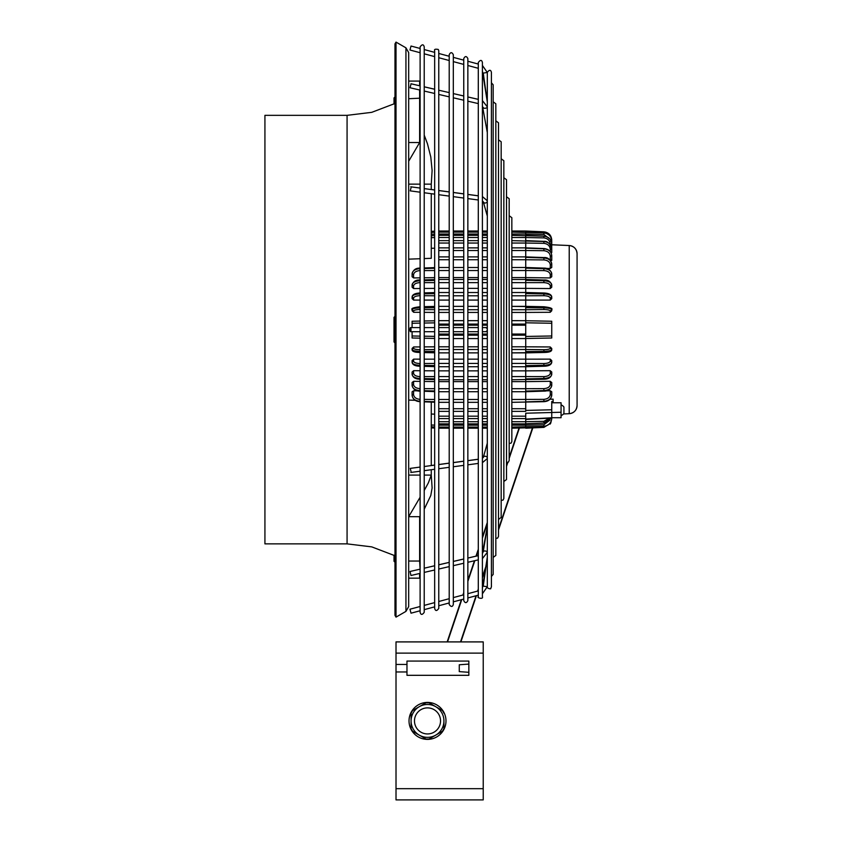 <?xml version="1.0" encoding="UTF-8"?>
<svg xmlns="http://www.w3.org/2000/svg" width="842" height="842" viewBox="0 0 842 842"><rect width="100%" height="100%" fill="white"/><g stroke="black" fill="none" stroke-linecap="round" stroke-linejoin="round"><path stroke-width="1.26" d="M396.014 42.1L396.014 617.123L405.939 611.387L405.939 47.826L396.014 42.1L394.982 43.879L394.982 615.344L396.014 617.123M394.982 316.36L394.024 317.318L394.024 341.957L394.982 342.915M408.675 322.518L408.675 528.976L408.675 516.704L419.632 516.704L419.632 561.046L408.675 561.046L408.675 98.724L408.675 142.54L419.632 142.54L419.632 98.198L408.675 98.724M419.632 85.768L419.632 81.085L408.675 81.085L408.675 52.572L405.939 47.826M408.675 98.198L408.675 81.085M419.632 98.198L419.632 89.989M411.022 84.042L410.033 87.757L411.022 84.042M408.675 161.232L419.632 142.54M408.675 184.145L420.116 184.145M424.221 184.145L431.272 184.145L432.114 170.516L430.788 156.928L427.452 143.75L424.221 135.13M420.116 126.363L419.632 125.426M405.939 611.387L408.675 606.64L408.675 561.046M419.632 573.476L419.632 578.159L408.675 578.159M410.033 571.486L410.959 575.496L410.033 571.486L420.116 569.15L419.632 561.046M424.221 490.518L428.368 482.866L431.272 475.088L432.114 488.013L430.788 495.506L424.242 509.189M420.116 515.925L419.632 516.704M420.116 497.233L408.675 516.704M431.272 469.72L431.272 475.088L424.221 475.088M420.116 475.088L408.675 475.088M431.272 465.573L431.272 402.087M431.272 414.032L434.661 414.169M420.116 401.287L419.958 401.287C415.159 400.813 412.538 398.803 412.096 395.266L412.096 395.287C412.538 398.824 415.159 400.834 419.958 401.308L419.969 399.35C416.053 398.961 413.906 397.287 413.527 394.33L412.096 395.266L412.096 391.793L413.654 390.762L417.821 390.846M419.958 390.593L419.958 390.593C415.159 390.172 412.538 388.457 412.096 385.457L412.096 385.478C412.538 388.488 415.159 390.193 419.958 390.593L419.969 388.636C416.053 388.32 413.906 386.899 413.527 384.362L412.096 385.457L412.096 382.5L413.654 381.3L420.116 381.394M424.221 381.447L434.661 381.594M420.116 379.226L419.958 379.216C415.569 379.163 412.948 377.563 412.096 374.416L412.096 374.395C412.538 376.806 415.159 378.174 419.958 378.5L419.969 376.616C416.053 376.374 413.906 375.227 413.527 373.164L412.096 374.395L412.096 372.017L413.654 370.68L420.116 370.733M424.221 370.764L434.661 370.838M420.116 366.249L419.958 366.238C415.18 366.133 412.559 364.839 412.096 362.355L412.096 362.334C412.538 364.091 415.159 365.091 419.958 365.333L419.969 363.544C416.053 363.376 413.906 362.534 413.527 360.997L412.096 362.334L412.096 360.597L413.654 359.145L420.116 359.155M424.221 359.155L434.661 359.155M420.116 352.451L419.969 349.704C416.053 349.63 413.906 349.104 413.527 348.135L412.096 349.535L412.096 348.472L413.654 346.957L420.116 346.915M424.221 346.883L434.661 346.82M434.661 312.414L424.221 312.35M420.116 312.329L413.654 312.287L412.096 310.761L412.096 309.698L413.527 311.108C413.906 310.13 416.053 309.614 419.969 309.53L420.116 306.762M434.661 300.078L424.221 300.078M420.116 300.089L413.654 300.089L412.096 298.647L412.096 296.91C412.538 295.142 415.159 294.142 419.958 293.911L420.116 293.911M434.661 288.396L424.221 288.469M420.116 288.501L413.654 288.553L412.096 287.217L412.096 284.849C412.538 282.428 415.159 281.07 419.958 280.744L420.116 280.733M434.661 277.639L424.221 277.786M420.116 277.839L413.654 277.934L412.096 276.734L412.096 273.776C412.538 270.777 415.159 269.072 419.958 268.661C415.159 269.04 412.538 270.745 412.096 273.755C413.233 269.872 415.853 267.988 419.958 268.114L420.116 268.114M434.661 248.19L431.272 248.316M408.675 259.157L420.116 258.726M424.221 258.568L431.272 258.305L431.272 193.692M415.274 400.318L408.675 400.066M543.879 233.181L543.89 231.824C548.689 232.476 551.31 235.213 551.752 240.033L551.689 240.023M511.841 231.034L525.734 231.034L525.734 234.044L543.879 234.465L543.89 232.918C548.689 233.56 551.31 236.265 551.752 241.033L551.752 245.717M551.752 260.399L551.752 259.504L550.205 260.346M511.841 240.633L543.89 241.517C548.689 242.086 551.31 244.548 551.752 248.895L550.321 249.474C549.942 245.875 547.795 243.833 543.879 243.338L543.89 241.517C548.689 242.096 551.31 244.559 551.752 248.906L551.752 252.495M551.752 243.875L551.742 248.59M511.841 256.894L525.734 256.894L525.734 259.746L543.879 259.904C547.795 260.294 549.942 261.957 550.321 264.914L551.752 263.978C551.31 260.42 548.689 258.42 543.89 257.936L543.879 257.989C548.689 258.441 551.31 260.441 551.752 263.978L551.752 267.451L550.205 268.482L546.069 268.398M511.841 259.746L525.734 259.746L525.734 268.156L543.89 268.661C548.689 269.04 551.31 270.745 551.752 273.755L550.321 274.871C549.942 272.334 547.795 270.913 543.879 270.598L543.89 268.661C548.689 269.072 551.31 270.777 551.752 273.776L551.752 276.734L550.205 277.934L525.734 277.586L525.734 282.649L543.879 282.628L543.89 280.744C548.689 281.07 551.31 282.428 551.752 284.849L551.752 287.217L550.205 288.553L525.734 288.374L525.734 295.805L543.879 295.7L543.89 293.911C548.689 294.142 551.31 295.142 551.752 296.91L551.752 298.647L550.205 300.089L525.734 300.078L525.734 309.719L543.879 309.53L543.89 307.877C548.689 308.025 551.31 308.625 551.752 309.698L551.752 310.761L550.205 312.287L525.734 312.435L525.734 346.799L550.205 346.957L551.752 348.472L551.752 349.567L551.752 348.525M511.841 349.514L525.734 349.514L525.734 359.166L550.205 359.145L551.752 360.597L551.752 362.334C551.31 364.091 548.689 365.091 543.89 365.333L543.879 363.544C547.795 363.376 549.942 362.534 550.321 360.997L551.752 362.334M511.841 363.428L525.734 363.428L525.734 370.869L550.205 370.68L551.752 372.017L551.752 374.395C551.31 376.806 548.689 378.174 543.89 378.5L543.879 376.616C547.795 376.374 549.942 375.227 550.321 373.164L551.752 374.395M511.841 376.595L525.734 376.595L525.734 381.647L550.205 381.3L551.752 382.5L551.752 385.478C551.31 388.457 548.689 390.172 543.89 390.572C548.689 390.193 551.31 388.488 551.752 385.478L550.321 384.362C549.942 386.899 547.795 388.32 543.879 388.636L543.879 390.835L525.734 391.088L525.734 410.664M546.026 390.846L550.205 390.762L551.752 391.793L551.752 395.287C551.31 398.803 548.689 400.813 543.89 401.287L543.89 401.308C548.689 400.834 551.31 398.824 551.752 395.287L550.321 394.33C549.942 397.287 547.795 398.961 543.879 399.35L543.89 401.308L525.734 401.887L543.89 401.287M549.994 399.234L553.12 399.161L553.12 401.529L551.752 401.508L551.752 409.78L525.734 410.422M511.841 235.339L543.89 236.181C548.689 236.791 551.31 239.402 551.752 244.012L550.321 244.38C549.942 240.58 547.795 238.423 543.879 237.886L543.89 236.181C548.689 236.802 551.31 239.412 551.752 244.022L551.752 244.769L569.224 245.527A8.21 8.21 0 0 1 577.075 253.737L577.075 405.486L577.075 253.737C576.644 248.916 574.023 246.18 569.224 245.527L569.224 413.685A8.21 8.21 180 0 0 577.075 405.486L577.075 405.486C576.644 410.307 574.023 413.043 569.224 413.685L563.53 413.938M551.752 417.716L561.056 417.716L561.056 412.243L525.734 413.222L525.734 419.39L551.752 418.064L551.752 419.19L551.752 418.19C551.31 422.958 548.689 425.663 543.89 426.305L543.879 424.747L550.015 420.053M551.689 419.19L550.731 423.137L543.89 427.389L543.879 426.041M511.841 425.178L525.734 425.178L525.734 428.189L543.89 427.389L550.731 423.137L550.1 424.126M551.468 418.074L551.752 418.179C551.31 422.958 548.689 425.663 543.89 426.294L525.734 427.105L543.89 426.305C548.689 425.673 551.31 422.968 551.752 418.19M543.879 424.747L525.734 425.199L525.734 423.789L543.89 423.031L551.173 418.095L543.9 423.094L525.734 423.863M525.734 419.39L525.734 423.779L543.89 423.021L543.879 421.326L549.321 418.19M551.752 418.064L551.752 409.78M553.12 402.76L553.12 401.529M511.841 388.699L525.734 388.699L525.734 381.647L511.841 381.647M543.879 388.636L525.734 388.709L525.734 391.719L511.841 391.719M543.89 390.572L525.734 391.088M438.766 381.647L449.207 381.647M453.312 381.647L463.753 381.647M467.857 381.647L478.298 381.647M482.403 381.647L487.308 381.647M543.879 376.616L525.734 376.595L525.734 370.869L511.841 370.869M525.734 378.889L543.89 378.5L543.879 379.047L543.89 378.521L525.734 378.9L525.734 379.553M412.096 374.416C412.538 376.827 415.159 378.195 419.958 378.521L420.116 378.532M438.766 370.869L449.207 370.869M453.312 370.869L463.753 370.869M467.857 370.869L478.298 370.869M482.403 370.869L487.308 370.869M543.879 363.544L525.734 363.439L525.734 359.166L511.841 359.166M525.734 365.617L543.89 365.333L543.879 366.154L543.89 365.354L525.734 365.628L525.734 366.723L511.841 366.723M412.096 362.355C412.538 364.123 415.159 365.123 419.958 365.354L419.969 366.154L420.116 365.365M438.766 359.166L449.207 359.166M453.312 359.166L463.753 359.166M467.857 359.166L478.298 359.166M482.403 359.166L487.308 359.166M550.321 348.135L551.752 349.535C551.31 350.609 548.689 351.219 543.89 351.367C548.689 351.251 551.31 350.64 551.752 349.567C551.815 351.451 549.194 352.419 543.879 352.472L525.734 352.893L525.734 351.567L543.89 351.398L543.879 349.704C547.795 349.63 549.942 349.104 550.321 348.135L550.205 346.957M543.879 349.704L525.734 349.514L525.734 346.799L511.841 346.799M511.841 352.851L543.879 352.451L543.89 351.398L525.734 351.567M419.958 351.398L419.958 351.367C415.159 351.219 412.538 350.609 412.096 349.535L412.096 349.567C412.538 350.64 415.159 351.251 419.958 351.398L419.969 352.451M438.766 346.799L449.207 346.799M453.312 346.799L463.753 346.799M467.857 346.799L478.298 346.799M482.403 346.799L487.308 346.799M525.734 338.568L511.841 338.568L525.734 338.568M551.752 338L525.734 338.505L551.752 338L551.752 335.979L525.734 336.453M525.734 322.791L551.752 323.265L551.752 321.244L525.734 320.728L551.752 321.244M551.752 323.265L551.752 335.979M511.841 320.676L525.734 320.676L511.841 320.665M412.096 338L420.116 338.158L412.096 338L412.096 335.979L420.116 336.126M420.116 323.118L412.096 323.265L412.096 327.591M412.096 331.695L412.096 335.979M412.096 323.265L412.096 321.244L420.116 321.076L412.096 321.244M438.766 325.191L449.207 325.191M453.312 325.191L463.753 325.191M467.857 325.191L478.298 325.191M482.403 325.191L487.308 325.191M511.841 325.191L525.734 325.191M438.766 334.053L449.207 334.053M453.312 334.053L463.753 334.053M467.857 334.053L478.298 334.053M482.403 334.053L487.308 334.053M511.841 334.053L525.734 334.053M438.766 312.435L449.207 312.435M453.312 312.435L463.753 312.435M467.857 312.435L478.298 312.435M482.403 312.435L487.308 312.435M511.841 312.435L525.734 312.435L525.734 309.719L511.841 309.719M511.841 306.351L525.734 306.351L525.734 307.688L543.89 307.877C548.689 307.993 551.31 308.593 551.752 309.667L550.321 311.108C549.942 310.13 547.795 309.614 543.879 309.53M412.096 309.667L412.096 309.698C412.538 308.625 415.159 308.025 419.958 307.877L419.958 307.877C415.159 307.993 412.538 308.593 412.096 309.667C410.938 308.456 413.559 307.488 419.969 306.762M438.766 300.078L449.207 300.078M453.312 300.078L463.753 300.078M467.857 300.078L478.298 300.078M482.403 300.078L487.308 300.078M511.841 300.078L525.734 300.078L525.734 295.805L511.841 295.805M511.841 292.521L525.734 292.511L525.734 293.595L543.89 293.879C548.689 294.121 551.31 295.121 551.752 296.879L550.321 298.236C549.942 296.71 547.795 295.858 543.879 295.7M419.958 293.879L419.969 293.079L419.958 293.879C415.159 294.121 412.538 295.121 412.096 296.879L413.527 298.236C413.906 296.71 416.053 295.858 419.969 295.7L420.116 293.879M438.766 288.374L449.207 288.374M453.312 288.374L463.753 288.374M467.857 288.374L478.298 288.374M482.403 288.374L487.308 288.374M511.841 288.374L525.734 288.374L525.734 282.649L511.841 282.649M511.841 279.47L525.734 279.47L525.734 280.323L543.89 280.712C548.689 281.039 551.31 282.407 551.752 284.817L550.321 286.07C549.942 284.017 547.795 282.87 543.879 282.628M419.958 280.712L419.969 280.186L419.958 280.712C415.159 281.039 412.538 282.407 412.096 284.817L413.527 286.07C413.906 284.017 416.053 282.87 419.969 282.628L420.116 280.712M438.766 277.586L449.207 277.586M453.312 277.586L463.753 277.586M467.857 277.586L478.298 277.586M482.403 277.586L487.308 277.586M511.841 277.586L525.734 277.586L525.734 270.535L543.879 270.598M511.841 267.514L525.734 267.514L525.734 270.524L511.841 270.535M419.958 268.661L419.969 270.598C416.053 270.913 413.906 272.334 413.527 274.871L412.096 273.776M543.89 257.968L525.734 257.357L543.89 257.968L543.879 259.904M551.752 263.956C550.331 259.315 547.71 257.189 543.89 257.568L525.734 256.905L525.734 250.506L543.879 250.705L543.89 248.811C548.689 249.348 551.31 251.6 551.752 255.589L551.752 259.504M511.841 247.874L525.734 247.874L525.734 250.506L511.841 250.506M551.752 255.568C551.268 251.411 548.658 249.074 543.89 248.548L525.734 247.843L543.89 248.811C548.689 249.327 551.31 251.59 551.752 255.568L550.321 256.347C549.942 253.032 547.795 251.158 543.879 250.705M543.89 248.79L525.734 248.158M525.734 247.843L525.734 243.043L543.879 243.338M543.89 241.496L543.879 242.117L543.89 241.496L525.734 240.78L525.734 243.043L511.841 243.043M551.752 248.895C550.068 243.475 547.447 240.97 543.9 241.359L525.734 240.612L525.734 237.518L543.879 237.886M543.89 236.17L543.879 237.055L543.89 236.17L525.734 235.413L525.734 237.497L511.841 237.518M551.752 244.012C551.299 239.36 548.679 236.728 543.9 236.107L525.734 235.339L525.734 234.044L511.841 234.044M550.005 239.139L543.879 234.465M511.841 232.118L543.89 232.908C548.689 233.56 551.31 236.265 551.752 241.033L550.321 241.18M525.734 268.145L543.879 268.398M525.734 280.333L543.89 280.712M525.734 293.605L543.89 293.911L543.879 293.079L543.89 293.879M525.734 307.667L543.89 307.846L543.879 306.762L525.734 306.351M543.879 352.451L543.89 351.398M543.89 365.354C548.689 365.123 551.31 364.123 551.752 362.355C551.289 364.839 548.668 366.133 543.89 366.238L525.734 366.723M543.89 378.521C548.689 378.195 551.31 376.827 551.752 374.416C550.9 377.563 548.289 379.163 543.89 379.216L511.841 379.763M551.752 402.76L561.056 402.76L561.056 412.243M561.056 415.369L561.056 405.107M561.582 415.369A5.61 5.61 0 0 0 563.929 413.422L563.929 407.054A5.61 5.61 0 0 0 561.582 405.107M543.879 422.147L543.89 423.031L543.879 422.147M551.163 418.095L543.89 423.031M551.752 240.033L550.731 236.086L543.89 231.824L525.734 231.034M394.982 96.967L394.024 97.925L394.024 103.976M264.925 115.343L264.925 543.869L347.072 543.869L347.072 115.343L264.925 115.343M431.272 184.145L431.272 189.555M394.024 555.236L394.024 561.267L394.982 562.224M411.022 46.036L409.959 50.004L411.022 46.036L420.116 48.468M482.403 65.434L487.308 72.496L483.245 73.086L487.308 102.008L482.403 70.854M420.116 329.643L420.116 612.323C420.884 615.06 422.252 615.06 424.221 612.323L424.221 46.889C423.505 44.152 422.137 44.152 420.116 46.889L420.116 329.643M491.412 329.643L491.412 586.863L490.76 588.369C491.296 589.705 486.013 587.853 487.308 586.863L487.308 72.359C489.381 69.612 490.749 69.612 491.412 72.359L491.412 329.643M493.17 84.81L493.17 574.402L493.17 557.404L495.833 555.446L495.833 103.776L493.17 101.819L493.17 84.81L491.412 82.779L491.412 72.359M411.022 329.643A2.052 0.537 -90 0 0 410.496 327.591A2.052 0.537 -90 0 0 409.959 329.643A2.052 0.537 -90 0 0 410.496 331.695A2.052 0.537 -90 0 0 411.022 329.643M411.022 187.85L410.222 190.871L411.022 187.85M509.178 215.72L511.841 217.689L511.841 441.534L511.115 443.103L509.178 443.492L509.178 460.49L509.178 198.723L506.505 196.765M503.842 177.736L506.505 179.693L506.505 479.53L503.842 481.487M498.506 519.409L501.169 517.451L501.169 141.772L501.169 158.77L503.842 160.727L503.842 498.485L503.106 500.053L501.169 500.443M495.833 120.848L498.506 122.806L498.506 536.407L497.569 538.133L495.833 538.364M482.403 329.643L482.403 596.736C483.571 599.767 476.34 597.641 478.298 596.736L478.298 62.487C480.372 59.74 481.74 59.74 482.403 62.487L482.403 329.643M411.022 471.425L410.222 468.394L411.022 471.425M467.857 329.643L467.857 600.63C466.489 603.282 465.121 603.282 463.753 600.63L463.753 58.582C465.121 55.93 466.489 55.93 467.857 58.582L467.857 329.643M420.116 610.755L411.022 613.187L409.959 609.219L420.116 606.503M482.403 588.358L487.308 557.204L483.245 586.127L487.308 586.706L482.403 593.778M438.766 231.034L438.766 194.702L449.207 196.102L449.207 231.034L438.766 231.034M438.766 190.502L438.766 94.43L449.207 96.851L449.207 191.902L438.766 190.502M438.766 90.178L438.766 57.719L449.207 60.519L449.207 92.599L438.766 90.21L449.207 92.599M449.207 54.688L449.207 604.535C451.112 607.061 452.48 607.061 453.312 604.535L453.312 54.688C451.943 52.036 450.575 52.036 449.207 54.688L449.207 56.267L438.766 53.467L438.766 50.783L438.766 608.429C436.83 611.166 435.461 611.166 434.661 608.429L434.661 50.783C434.051 49.31 435.261 48.878 438.293 49.468L438.766 50.783M468.847 661.075L468.847 675.316L468.847 672.305L459.269 671.621L459.269 664.77L468.847 664.085L468.847 661.075L406.97 661.075L406.97 671.958L396.014 671.958L396.014 641.888L483.224 641.888L396.014 641.888M483.224 641.888L483.224 799.9L396.014 799.9L396.014 671.958L406.97 671.958L406.97 675.316L468.847 675.316L406.97 675.316M406.97 671.958L406.97 664.433L396.014 664.433M436.745 704.901A18.482 18.482 0 0 1 445.986 720.899L445.986 720.899A18.482 18.482 180 0 0 428.389 702.438L443.05 710.911L428.389 702.438A18.482 18.482 180 0 0 426.62 702.438L411.959 710.911L426.62 702.438A18.482 18.482 180 0 0 409.023 720.899L409.023 720.899A18.482 18.482 0 0 1 436.745 704.901M443.934 712.437L443.934 713.216A18.145 18.145 180 0 0 442.376 710.522L429.052 702.838A18.145 18.145 180 0 0 425.947 702.838L419.284 706.68A16.43 16.43 0 0 1 443.934 720.91A16.43 16.43 180 0 0 427.504 704.48A16.43 16.43 180 0 0 411.075 720.91A16.43 16.43 0 0 1 419.284 706.68L412.633 710.522A18.145 18.145 180 0 0 411.075 713.216L411.075 728.604A18.145 18.145 180 0 0 412.633 731.288L419.284 735.14A16.43 16.43 180 0 0 443.934 720.91L443.934 729.372A18.482 18.482 180 0 0 445.986 720.899M409.023 720.899A18.482 18.482 180 0 0 443.934 729.372M411.075 712.437L411.075 729.372M428.389 739.371L443.05 730.898M425.947 702.838L425.947 702.828A18.145 18.145 0 0 1 429.052 702.828L429.052 702.838M442.376 731.288A18.145 18.145 180 0 0 443.934 728.604L443.934 720.91M411.075 720.91L411.075 720.91A16.43 16.43 180 0 0 419.284 735.14L425.947 738.981A18.145 18.145 180 0 0 429.052 738.981M427.504 733.94A13.03 13.03 180 0 0 440.534 720.91A13.03 13.03 180 0 0 427.504 707.88A13.03 13.03 180 0 0 414.475 720.91A13.03 13.03 180 0 0 427.504 733.94M425.957 738.981L426.62 739.371M411.959 730.898L412.622 731.288M519.346 428.189L509.178 458.448M507.842 462.416L506.505 466.415M487.308 523.524L482.403 538.122M478.298 550.342L476.372 556.067M474.825 560.667L467.857 581.412M463.753 593.631L463.321 594.926M461.753 599.599L447.534 641.888M532.449 427.894L498.506 528.913M486.097 565.845L482.403 576.823M478.298 589.042L477.614 591.095M476.046 595.768L460.542 641.888M487.286 106.808A2.052 1.021 170.8 0 1 487.308 106.892A2.052 1.021 170.8 0 1 487.308 106.923L487.308 106.892A2.052 1.021 170.8 0 0 487.308 106.86L482.403 100.566M487.308 107.029A2.052 1.021 170.8 0 1 485.308 108.25A2.052 1.021 170.8 0 1 483.255 107.555A2.052 1.021 170.8 0 1 483.245 107.471M483.245 551.773A2.052 1.021 9.2 0 1 483.255 551.699A2.052 1.021 9.2 0 1 485.308 551.005A2.052 1.021 9.2 0 1 487.308 552.215M431.272 231.329L434.661 231.182M431.272 427.883L434.661 428.031L431.272 427.883M438.766 425.178L449.207 425.178M453.312 425.178L463.753 425.178M467.857 425.178L478.298 425.178M482.403 425.178L487.308 425.178M431.272 426.789L434.661 426.957M431.272 425.031L434.661 425.115M525.734 421.705L543.879 421.326M525.734 419.116L551.752 417.79M438.766 408.717L449.207 408.717M453.312 408.717L463.753 408.717M467.857 408.717L478.298 408.717M482.403 408.717L487.308 408.717M511.841 408.717L525.734 408.717M438.766 416.18L449.207 416.18M453.312 416.18L463.753 416.18M467.857 416.18L478.298 416.18M482.403 416.18L487.308 416.18M511.841 416.18L525.734 416.18M550.205 390.762L550.321 394.33M511.841 399.487L543.879 399.35M438.766 399.487L449.207 399.487M453.312 399.487L463.753 399.487M467.857 399.487L478.298 399.487M482.403 399.487L487.308 399.487M434.661 401.781L424.221 401.445L434.661 401.76M424.221 399.382L434.661 399.476M413.527 394.33L413.654 390.762M550.205 381.3L550.321 384.362M438.766 388.699L449.207 388.699M453.312 388.699L463.753 388.699M467.857 388.699L478.298 388.699M482.403 388.699L487.308 388.699M434.661 390.993L424.221 390.709L434.661 390.972M424.221 388.657L434.661 388.699M413.527 384.362L413.654 381.3M550.205 370.68L550.321 373.164M438.766 376.595L449.207 376.595M453.312 376.595L463.753 376.595M467.857 376.595L478.298 376.595M482.403 376.595L487.308 376.595M424.221 378.584L434.661 378.816M424.221 378.616L434.661 378.847M424.221 376.606L434.661 376.606M413.527 373.164L413.654 370.68M550.205 359.145L550.321 360.997M438.766 363.428L449.207 363.428M453.312 363.428L463.753 363.428M467.857 363.428L478.298 363.428M482.403 363.428L487.308 363.428M424.221 365.396L434.661 365.565L424.221 365.428M424.221 363.512L434.661 363.46M413.527 360.997L413.654 359.145M438.766 352.851L449.207 352.851M453.312 352.851L463.753 352.851M467.857 352.851L478.298 352.851M482.403 352.851L487.308 352.851M438.766 349.514L449.207 349.514M453.312 349.514L463.753 349.514M467.857 349.514L478.298 349.514M482.403 349.514L487.308 349.514M434.661 351.503L424.221 351.409L434.661 351.535M434.661 349.556L424.221 349.662M413.654 346.957L413.527 348.135M424.221 352.577L434.661 352.809L424.221 352.545M438.766 338.568L449.207 338.568L438.766 338.568M453.312 338.568L463.753 338.568L453.312 338.568M467.857 338.568L478.298 338.568L467.857 338.568M482.403 338.568L487.308 338.568L482.403 338.568M438.766 320.676L449.207 320.676M453.312 320.676L463.753 320.676M467.857 320.676L478.298 320.676M482.403 320.676L487.308 320.676M438.766 324.086L449.207 324.086M453.312 324.086L463.753 324.086M467.857 324.086L478.298 324.086M482.403 324.086L487.308 324.086M511.841 324.086L525.734 324.086M438.766 335.158L449.207 335.158M453.312 335.158L463.753 335.158M467.857 335.158L478.298 335.158M482.403 335.158L487.308 335.158M511.841 335.158L525.734 335.158M424.221 338.231L434.661 338.431L424.221 338.242M424.221 336.2L434.661 336.39M434.661 320.802L424.221 321.002L434.661 320.802M434.661 322.854L424.221 323.044M438.766 309.719L449.207 309.719M453.312 309.719L463.753 309.719M467.857 309.719L478.298 309.719M482.403 309.719L487.308 309.719M550.321 311.108L550.205 312.287M511.841 306.383L543.879 306.793M438.766 306.383L449.207 306.383M453.312 306.383L463.753 306.383M467.857 306.383L478.298 306.383M482.403 306.383L487.308 306.383M434.661 307.709L424.221 307.804M434.661 307.73L424.221 307.835M434.661 306.467L424.221 306.698M413.527 311.108L413.654 312.287M434.661 309.688L424.221 309.582M438.766 295.805L449.207 295.805M453.312 295.805L463.753 295.805M467.857 295.805L478.298 295.805M482.403 295.805L487.308 295.805M550.321 298.236L550.205 300.089M424.221 293.816L434.661 293.647M424.221 293.837L434.661 293.679M413.527 298.236L413.654 300.089M424.221 295.721L434.661 295.784M438.766 282.649L449.207 282.649M453.312 282.649L463.753 282.649M467.857 282.649L478.298 282.649M482.403 282.649L487.308 282.649M550.321 286.07L550.205 288.553M424.221 280.618L434.661 280.397M424.221 280.649L434.661 280.418M413.527 286.07L413.654 288.553M424.221 282.628L434.661 282.638M438.766 270.535L449.207 270.535M453.312 270.535L463.753 270.535M467.857 270.535L478.298 270.535M482.403 270.535L487.308 270.535M550.321 274.871L550.205 277.934M434.661 268.261L424.221 268.545L434.661 268.24M413.527 274.871L413.654 277.934M424.221 270.577L434.661 270.535M438.766 259.746L449.207 259.746M453.312 259.746L463.753 259.746M467.857 259.746L478.298 259.746M482.403 259.746L487.308 259.746M550.321 264.914L550.205 268.482M438.766 250.506L449.207 250.506M453.312 250.506L463.753 250.506M467.857 250.506L478.298 250.506M482.403 250.506L487.308 250.506M550.321 256.347L550.205 260.231M438.766 243.043L449.207 243.043M453.312 243.043L463.753 243.043M467.857 243.043L478.298 243.043M482.403 243.043L487.308 243.043M550.321 249.474L550.258 251.547M438.766 237.518L449.207 237.518M453.312 237.518L463.753 237.518M467.857 237.518L478.298 237.518M482.403 237.518L487.308 237.518M431.272 235.697L434.661 235.56L431.272 235.707M431.272 237.644L434.661 237.57M438.766 234.044L449.207 234.044M453.312 234.044L463.753 234.044M467.857 234.044L478.298 234.044M482.403 234.044L487.308 234.044M431.272 232.434L434.661 232.287L431.272 232.434M431.272 234.192L434.661 234.108M543.89 232.918L525.734 232.118L543.89 232.918C548.689 233.539 551.31 236.255 551.752 241.033M438.766 421.716L449.207 421.716M453.312 421.716L463.753 421.716M467.857 421.716L478.298 421.716M482.403 421.716L487.308 421.716M511.841 421.716L525.734 421.716M511.841 427.105L543.89 426.294M487.308 327.58L485.276 327.58A2.052 2.031 90 0 1 487.308 329.538M487.308 329.738A2.052 2.031 90 0 1 485.276 331.695L482.403 331.695M482.403 196.596L487.255 200.68A2.052 1.758 164.3 0 1 487.308 200.996M487.308 201.175A2.052 1.758 164.3 0 1 483.297 201.785L482.403 201.028M482.403 196.544L487.308 200.817A2.052 1.758 164.3 0 0 487.15 200.364M483.266 551.594A2.052 1.021 9.2 0 0 483.255 551.668A2.052 1.021 9.2 0 0 483.245 551.731L482.403 553.552M482.403 458.248L483.297 457.48A2.052 1.758 15.7 0 1 487.308 458.09M487.308 458.269A2.052 1.758 15.7 0 1 487.255 458.595L482.403 462.668M483.224 641.909L396.014 641.909M483.224 653.129L396.014 653.129M483.224 788.67L396.014 788.67M478.298 99.388L467.857 96.956L478.298 99.356M463.753 96.009L453.312 93.588L463.753 95.977M434.661 89.252L424.221 86.831M420.116 85.884L410.959 83.758M482.403 100.598L487.308 106.86M487.308 132.562L482.403 105.703M478.298 555.646L467.857 558.067M463.753 559.025L453.312 561.446M449.207 562.403L438.766 564.824M434.661 565.771L424.221 568.203L434.661 565.75M487.308 552.331L482.403 558.646M482.403 553.52L487.308 526.66L483.255 551.699M419.632 525.261L420.116 519.988M453.312 231.034L463.753 231.034M467.857 231.034L478.298 231.034M482.403 231.034L487.308 231.034M438.766 428.189L449.207 428.189M453.312 428.189L463.753 428.189M467.857 428.189L478.298 428.189M482.403 428.189L487.308 428.189M511.841 428.189L543.89 427.389M438.766 427.105L449.207 427.105M453.312 427.105L463.753 427.105M467.857 427.105L478.298 427.105M482.403 427.105L487.308 427.105M438.766 411.359L449.207 411.359M453.312 411.359L463.753 411.359M467.857 411.359L478.298 411.359M482.403 411.359L487.308 411.359M511.841 411.359L525.734 411.359M438.766 418.6L449.207 418.6M453.312 418.6L463.753 418.6M467.857 418.6L478.298 418.6M482.403 418.6L487.308 418.6M511.841 418.6L525.734 418.6M438.766 402.329L449.207 402.329M453.312 402.329L463.753 402.329M467.857 402.329L478.298 402.329M482.403 402.329L487.308 402.329M511.841 402.329L543.89 401.676C548.458 401.381 551.078 399.255 551.752 395.287M412.096 395.287C412.769 399.255 415.39 401.381 419.958 401.676L420.116 401.687M424.221 401.834L434.661 402.213M438.766 391.719L449.207 391.719M453.312 391.719L463.753 391.719M467.857 391.719L478.298 391.719M482.403 391.719L487.308 391.719M412.096 385.478C413.19 389.341 415.811 391.214 419.958 391.12L420.116 391.13M424.221 391.267L434.661 391.614M438.766 379.763L449.207 379.763M453.312 379.763L463.753 379.763M467.857 379.763L478.298 379.763M482.403 379.763L487.308 379.763M424.221 379.353L434.661 379.658M438.766 366.723L449.207 366.723M453.312 366.723L463.753 366.723M467.857 366.723L478.298 366.723M482.403 366.723L487.308 366.723M424.221 366.354L434.661 366.628M438.766 352.882L449.207 352.882M453.312 352.882L463.753 352.882M467.857 352.882L478.298 352.882M482.403 352.882L487.308 352.882M511.841 352.882L525.734 352.882M412.096 349.567C412.033 351.451 414.653 352.419 419.969 352.472L420.116 352.482M438.766 320.665L449.207 320.665M453.312 320.665L463.753 320.665M467.857 320.665L478.298 320.665M482.403 320.665L487.308 320.665M438.766 306.351L449.207 306.351M453.312 306.351L463.753 306.351M467.857 306.351L478.298 306.351M482.403 306.351L487.308 306.351M424.221 306.667L434.661 306.425M438.766 292.521L449.207 292.521M453.312 292.521L463.753 292.521M467.857 292.521L478.298 292.521M482.403 292.521L487.308 292.521M412.096 296.879C412.433 294.542 415.053 293.248 419.958 292.995L420.116 292.995M424.221 292.89L434.661 292.606M438.766 279.47L449.207 279.47M453.312 279.47L463.753 279.47M467.857 279.47L478.298 279.47M482.403 279.47L487.308 279.47M412.096 284.817C413.485 281.312 416.095 279.712 419.958 280.018L420.116 280.018M424.221 279.891L434.661 279.576M438.766 267.514L449.207 267.514M453.312 267.514L463.753 267.514M467.857 267.514L478.298 267.514M482.403 267.514L487.308 267.514M424.221 267.977L434.661 267.619M438.766 256.894L449.207 256.894M453.312 256.894L463.753 256.894M467.857 256.894L478.298 256.894M482.403 256.894L487.308 256.894M438.766 235.339L449.207 235.339M453.312 235.339L463.753 235.339M467.857 235.339L478.298 235.339M482.403 235.339L487.308 235.339M431.272 235.623L434.661 235.486M438.766 232.118L449.207 232.118M453.312 232.118L463.753 232.118M467.857 232.118L478.298 232.118M482.403 232.118L487.308 232.118M431.272 232.413L434.661 232.266M438.766 240.633L449.207 240.633M453.312 240.633L463.753 240.633M467.857 240.633L478.298 240.633M482.403 240.633L487.308 240.633M438.766 247.874L449.207 247.874M453.312 247.874L463.753 247.874M467.857 247.874L478.298 247.874M482.403 247.874L487.308 247.874M551.752 273.755C550.615 269.872 547.995 267.988 543.89 268.114L525.734 267.503M551.752 284.817C550.373 281.312 547.753 279.712 543.89 280.018L525.734 279.47M551.752 296.879C551.415 294.542 548.795 293.248 543.89 292.995L525.734 292.511M551.752 309.667C552.91 308.456 550.289 307.488 543.879 306.762M551.752 385.478C550.657 389.341 548.037 391.214 543.89 391.12L525.734 391.73M438.766 423.884L449.207 423.884M453.312 423.884L463.753 423.884M467.857 423.884L478.298 423.884M482.403 423.884L487.308 423.884M511.841 423.884L525.734 423.884M545.848 232.15L550.731 236.086M394.982 103.482L371.754 112.333L347.072 115.343M394.982 555.741L371.754 546.879L347.072 543.869M478.298 559.867L467.857 562.288M463.753 563.245L453.312 565.666M449.207 566.613L438.766 569.034M434.661 569.992L424.221 572.413M420.116 573.37L410.959 575.496M478.298 103.598L467.857 101.177M463.753 100.219L453.312 97.798M434.661 93.473L424.221 91.052M420.116 90.094L410.033 87.757M478.298 64.055L467.857 61.256M463.753 60.161L453.312 57.361M434.661 52.362L424.221 49.562M478.298 68.307L467.857 65.508M463.753 64.413L453.312 61.613M434.661 56.614L424.221 53.814M420.116 52.72L409.959 50.004M482.403 327.58L485.276 327.58M478.298 327.58L467.857 327.58M463.753 327.591L453.312 327.591M449.207 327.591L438.766 327.591M434.661 327.591L424.221 327.591M420.116 327.591L410.496 327.591M478.298 331.695L467.857 331.695M463.753 331.695L453.312 331.695M449.207 331.695L438.766 331.695M434.661 331.695L424.221 331.695M420.116 331.695L410.496 331.695M487.308 331.685L485.276 331.695M478.298 195.849L467.857 194.449M463.753 193.902L453.312 192.502M449.207 191.955L438.766 190.555M434.661 190.008L424.221 188.608M420.116 188.061L410.77 186.808M487.308 216.047L483.297 201.785M478.298 199.996L467.857 198.596M463.753 198.049L453.312 196.649M434.661 194.144L424.221 192.755M420.116 192.197L410.222 190.871M501.169 141.772L498.506 139.804M506.505 462.447L508.4 462.1L509.178 460.49M478.298 195.797L467.857 194.397M463.753 193.849L453.312 192.45M434.661 189.955L431.272 189.492M478.298 555.615L467.857 558.046M463.753 558.993L453.312 561.414M449.207 562.372L438.766 564.793M491.412 576.433L493.17 574.402M434.661 89.22L424.221 86.8M478.298 459.279L467.857 460.679M463.753 461.227L453.312 462.626M449.207 463.174L438.766 464.573M434.661 465.121L424.221 466.521M420.116 467.068L410.222 468.394M483.297 457.48L487.308 443.218M478.298 463.416L467.857 464.816M463.753 465.373L453.312 466.763M449.207 467.321L438.766 468.72M434.661 469.268L424.221 470.667M420.116 471.215L410.77 472.467M487.308 443.176L483.297 457.427L482.403 458.195M478.298 459.227L467.857 460.627M463.753 461.174L453.312 462.574M449.207 463.121L438.766 464.521M434.661 465.068L431.272 465.521M478.298 595.157L467.857 597.957M463.753 599.062L453.312 601.851M449.207 602.956L438.766 605.756M434.661 606.85L424.221 609.65M478.298 590.905L467.857 593.705M463.753 594.81L453.312 597.599M449.207 598.704L438.766 601.504M434.661 602.598L424.221 605.398M483.224 799.9L396.014 799.9M518.988 428.189L509.178 457.385M507.452 462.521L506.505 465.352M487.308 522.461L482.403 537.049M478.298 549.279L475.993 556.152M474.446 560.761L467.857 580.348M463.753 592.568L462.932 595.031M461.353 599.704L447.176 641.888M460.9 641.888L476.435 595.662M478.003 590.989L478.298 590.116M482.403 577.886L485.834 567.676M498.506 529.976L532.818 427.873"/></g></svg>
